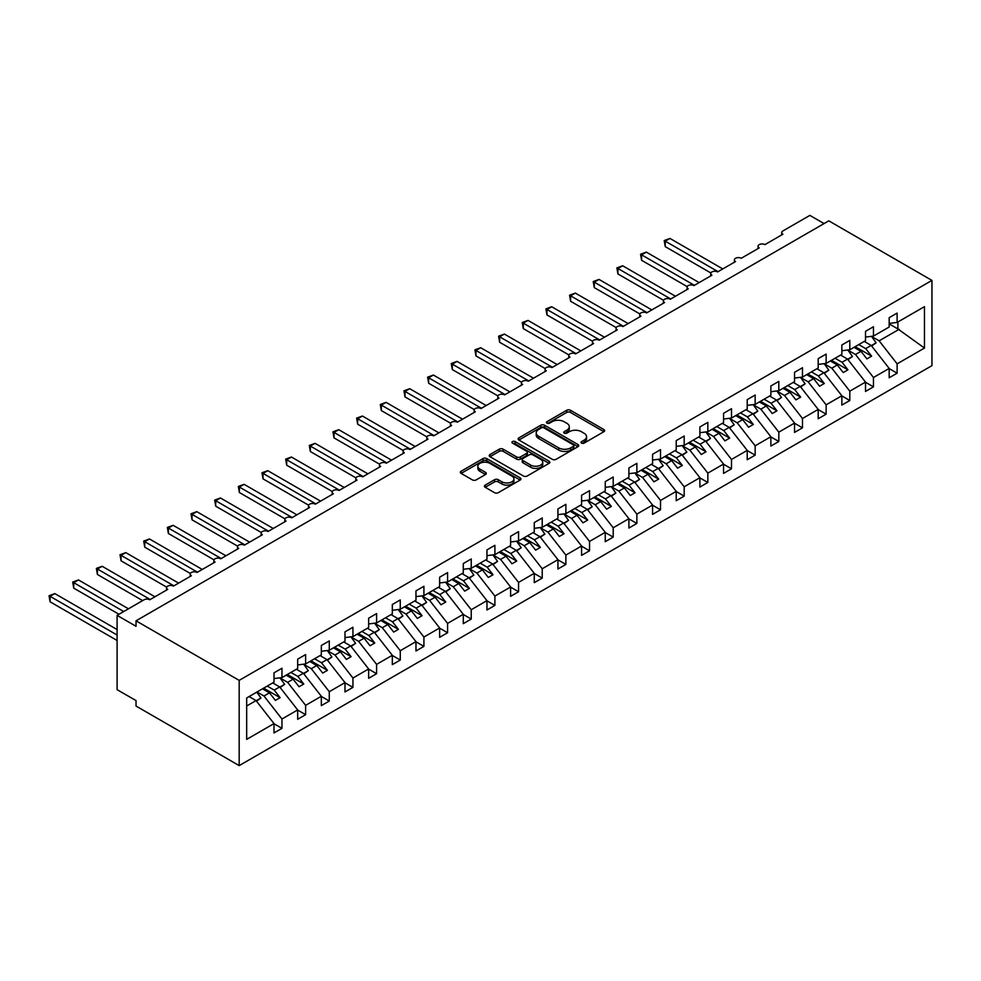 <?xml version="1.0" encoding="UTF-8"?>
<svg xmlns="http://www.w3.org/2000/svg" width="981" height="981" viewBox="0 0 981 981"><rect width="100%" height="100%" fill="white"/><g stroke="black" fill="none" stroke-linecap="round" stroke-linejoin="round"><path stroke-width="1.47" d="M581.549 443.105A1.839 1.067 0 0 0 584.149 443.105L603.891 431.701A2.624 1.521 0 0 0 604.664 430.634A2.624 1.521 0 0 0 603.891 429.555L570.452 410.254A2.624 1.521 0 0 0 566.736 410.254L546.993 421.646A1.839 1.067 0 0 0 546.454 422.406A1.839 1.067 0 0 0 546.993 423.154A1.839 1.067 0 0 0 549.593 423.154L552.144 421.683A8.412 4.856 0 0 1 564.038 421.683L566.822 423.289A8.412 4.856 0 0 1 569.287 426.723A8.412 4.856 0 0 1 566.822 430.156L564.271 431.628A1.839 1.067 0 0 0 563.732 432.376A1.839 1.067 0 0 0 564.271 433.124A1.839 1.067 0 0 0 566.871 433.124L569.421 431.652A8.412 4.856 0 0 1 581.316 431.652L584.1 433.259A8.412 4.856 0 0 1 586.564 436.692A8.412 4.856 0 0 1 584.1 440.126L581.549 441.597A1.839 1.067 0 0 0 581.01 442.357A1.839 1.067 0 0 0 581.549 443.105L581.549 441.597M485.166 485.129A2.624 1.521 0 0 0 484.406 486.196A2.624 1.521 0 0 0 485.166 487.275L494.547 492.683A2.624 1.521 0 0 0 498.262 492.683L520.188 480.028A2.624 1.521 0 0 0 520.96 478.961A2.624 1.521 0 0 0 520.188 477.882L486.748 458.581A2.624 1.521 0 0 0 483.032 458.581L461.107 471.236A2.624 1.521 0 0 0 460.334 472.302A2.624 1.521 0 0 0 461.107 473.382L472.437 479.917A2.624 1.521 0 0 0 476.165 479.917L485.546 474.51A2.624 1.521 0 0 0 486.306 473.431A2.624 1.521 0 0 0 485.546 472.364L479.917 469.114A7.026 4.059 0 0 1 477.857 466.245A7.026 4.059 0 0 1 482.198 462.492A7.026 4.059 0 0 1 489.862 463.375L511.874 476.092A7.026 4.059 0 0 1 513.934 478.961A7.026 4.059 0 0 1 509.593 482.701A7.026 4.059 0 0 1 501.941 481.83L498.262 479.709A2.624 1.521 0 0 0 494.547 479.709L485.166 485.129L485.166 487.275M931.95 280.407L239.18 680.373L239.18 765.609L931.95 365.643L931.95 280.407L828.798 220.848L136.028 620.814L136.028 626.283L117.095 615.357L144.072 599.783A4.01 2.318 0 0 1 149.75 599.783L167.726 589.397A4.01 2.318 0 0 1 166.549 587.754A4.01 2.318 0 0 1 169.026 585.62A4.01 2.318 0 0 1 173.404 586.123L191.393 575.737A4.01 2.318 0 0 1 190.216 574.093A4.01 2.318 0 0 1 192.693 571.96A4.01 2.318 0 0 1 197.071 572.463L215.047 562.076A4.01 2.318 0 0 1 213.87 560.433A4.01 2.318 0 0 1 216.347 558.299A4.01 2.318 0 0 1 220.725 558.802L238.714 548.416A4.01 2.318 0 0 1 237.537 546.785A4.01 2.318 0 0 1 240.014 544.639A4.01 2.318 0 0 1 244.392 545.142L262.368 534.755A4.01 2.318 0 0 1 261.191 533.124A4.01 2.318 0 0 1 263.668 530.979A4.01 2.318 0 0 1 268.046 531.481L286.023 521.095A4.01 2.318 0 0 1 284.858 519.464A4.01 2.318 0 0 1 287.335 517.318A4.01 2.318 0 0 1 291.713 517.821L309.689 507.435A4.01 2.318 0 0 1 308.512 505.804A4.01 2.318 0 0 1 310.989 503.658A4.01 2.318 0 0 1 315.367 504.16L333.344 493.774A4.01 2.318 0 0 1 332.179 492.143A4.01 2.318 0 0 1 334.656 489.997A4.01 2.318 0 0 1 339.021 490.5L357.01 480.114A4.01 2.318 0 0 1 355.833 478.483A4.01 2.318 0 0 1 358.31 476.337A4.01 2.318 0 0 1 362.688 476.84L380.665 466.453A4.01 2.318 0 0 1 379.488 464.822A4.01 2.318 0 0 1 381.977 462.676A4.01 2.318 0 0 1 386.342 463.179L404.331 452.793A4.01 2.318 0 0 1 403.154 451.162A4.01 2.318 0 0 1 405.631 449.016A4.01 2.318 0 0 1 410.009 449.519L427.986 439.132A4.01 2.318 0 0 1 426.809 437.501A4.01 2.318 0 0 1 429.298 435.356A4.01 2.318 0 0 1 433.663 435.858L451.652 425.472A4.01 2.318 0 0 1 450.475 423.841A4.01 2.318 0 0 1 452.952 421.695A4.01 2.318 0 0 1 457.33 422.198L475.307 411.812A4.01 2.318 0 0 1 474.13 410.181A4.01 2.318 0 0 1 476.607 408.035A4.01 2.318 0 0 1 480.984 408.537L498.973 398.163A4.01 2.318 0 0 1 497.796 396.52A4.01 2.318 0 0 1 500.273 394.374A4.01 2.318 0 0 1 504.651 394.877L522.628 384.503A4.01 2.318 0 0 1 521.451 382.86A4.01 2.318 0 0 1 523.928 380.714A4.01 2.318 0 0 1 528.305 381.217L546.294 370.843A4.01 2.318 0 0 1 545.117 369.199A4.01 2.318 0 0 1 547.594 367.053A4.01 2.318 0 0 1 551.972 367.556L569.949 357.182A4.01 2.318 0 0 1 568.772 355.539A4.01 2.318 0 0 1 571.249 353.393A4.01 2.318 0 0 1 575.626 353.896L593.615 343.522A4.01 2.318 0 0 1 592.438 341.879A4.01 2.318 0 0 1 594.915 339.733A4.01 2.318 0 0 1 599.293 340.235L617.27 329.861A4.01 2.318 0 0 1 616.093 328.218A4.01 2.318 0 0 1 618.57 326.072A4.01 2.318 0 0 1 622.947 326.575L640.936 316.201A4.01 2.318 0 0 1 639.759 314.558A4.01 2.318 0 0 1 642.236 312.412A4.01 2.318 0 0 1 646.614 312.914L664.591 302.54A4.01 2.318 0 0 1 663.414 300.897A4.01 2.318 0 0 1 665.891 298.751A4.01 2.318 0 0 1 670.268 299.254L688.245 288.88A4.01 2.318 0 0 1 687.08 287.237A4.01 2.318 0 0 1 689.557 285.091A4.01 2.318 0 0 1 693.935 285.594L711.912 275.22A4.01 2.318 0 0 1 710.735 273.576A4.01 2.318 0 0 1 713.212 271.43A4.01 2.318 0 0 1 717.589 271.933L735.566 261.559A4.01 2.318 0 0 1 734.389 259.916A4.01 2.318 0 0 1 736.878 257.77A4.01 2.318 0 0 1 741.244 258.273L759.233 247.899A4.01 2.318 0 0 1 758.055 246.256A4.01 2.318 0 0 1 760.533 244.122A4.01 2.318 0 0 1 764.91 244.625L782.887 234.238A4.01 2.318 180 0 1 781.71 232.595A4.01 2.318 180 0 1 782.887 230.964L809.865 215.391L824.065 223.582M239.18 680.373L136.028 620.814M552.34 459.329A2.624 1.521 0 0 0 556.055 459.329L577.968 446.674A2.624 1.521 0 0 0 578.741 445.595A2.624 1.521 0 0 0 577.968 444.528L544.529 425.214A2.624 1.521 0 0 0 540.813 425.214L518.888 437.869A2.624 1.521 0 0 0 518.127 438.948A2.624 1.521 0 0 0 518.888 440.015L552.34 459.329M513.222 443.498A1.839 1.067 0 0 1 515.086 443.755L515.086 441.573L549.078 461.205A2.624 1.521 0 0 1 549.851 462.272A2.624 1.521 0 0 1 549.078 463.351L527.165 476.006A2.624 1.521 0 0 1 523.437 476.006L489.997 456.705L499.378 451.321L499.378 449.139L489.997 454.559A2.624 1.521 0 0 0 489.237 455.625A2.624 1.521 0 0 0 489.997 456.705L489.997 454.559M499.378 451.321A2.624 1.521 0 0 1 503.094 451.321L503.094 449.139A2.624 1.521 0 0 0 499.378 449.139M503.094 449.139L516.656 456.962A2.624 1.521 0 0 0 520.371 456.962L526.601 453.369A2.624 1.521 0 0 0 527.373 452.302A2.624 1.521 0 0 0 526.601 451.223L512.487 443.081A1.839 1.067 0 0 1 511.947 442.321A1.839 1.067 0 0 1 513.075 441.34A1.839 1.067 0 0 1 515.086 441.573M246.672 705.989L256.029 700.593L274.006 723.598L246.672 739.38L246.672 697.957L274.006 682.175L274.006 672.831L281.964 668.245L281.964 677.589L274.006 678.582M281.964 677.589L297.672 668.515L297.672 659.171L305.618 654.585L305.618 663.929L297.672 664.922M305.618 663.929L321.327 654.854L321.327 645.51L329.285 640.924L329.285 650.268L321.327 651.261M329.285 650.268L344.993 641.194L344.993 631.85L352.939 627.264L352.939 636.608L344.993 637.601M352.939 636.608L368.648 627.533L368.648 618.189L376.594 613.603L376.594 622.947L368.648 623.941M376.594 622.947L392.314 613.873L392.314 604.529L400.26 599.943L400.26 609.287L392.314 610.28M400.26 609.287L415.969 600.213L415.969 590.869L423.915 586.282L423.915 595.626L415.969 596.62M423.915 595.626L439.635 586.552L439.635 577.208L447.581 572.622L447.581 581.966L439.635 582.959M447.581 581.966L463.29 572.892L463.29 563.548L471.236 558.962L471.236 568.306L463.29 569.299M471.236 568.306L486.956 559.231L486.956 549.887L494.902 545.301L494.902 554.645L486.956 555.638M494.902 554.645L510.611 545.571L510.611 536.239L518.557 531.641L518.557 540.985L510.611 541.978M518.557 540.985L534.265 531.923L534.265 522.579L542.223 517.98L542.223 527.324L534.265 528.318M542.223 527.324L557.931 518.262L557.931 508.918L565.878 504.32L565.878 513.664L557.931 514.657M565.878 513.664L581.586 504.602L581.586 495.258L589.544 490.659L589.544 500.003L581.586 500.997M589.544 500.003L605.252 490.941L605.252 481.597L613.199 476.999L613.199 486.343L605.252 487.336M613.199 486.343L628.907 477.281L628.907 467.937L636.865 463.339L636.865 472.683L628.907 473.676M636.865 472.683L652.573 463.621L652.573 454.277L660.52 449.678L660.52 459.022L652.573 460.015M660.52 459.022L676.228 449.96L676.228 440.616L684.186 436.018L684.186 445.362L676.228 446.355M684.186 445.362L699.894 436.3L699.894 426.956L707.841 422.357L707.841 431.701L699.894 432.695M707.841 431.701L723.549 422.639L723.549 413.295L731.507 408.709L731.507 418.041L723.549 419.034M731.507 418.041L747.215 408.979L747.215 399.635L755.162 395.049L755.162 404.393L747.215 405.374M755.162 404.393L770.87 395.318L770.87 385.974L778.816 381.388L778.816 390.732L770.87 391.713M778.816 390.732L794.536 381.658L794.536 372.314L802.483 367.728L802.483 377.072L794.536 378.053M802.483 377.072L818.191 367.998L818.191 358.654L826.137 354.067L826.137 363.411L818.191 364.392M826.137 363.411L841.857 354.337L841.857 344.993L849.804 340.407L849.804 349.751L841.857 350.732M849.804 349.751L865.512 340.677L865.512 331.333L873.458 326.747L873.458 336.091L865.512 337.072M274.006 723.757L281.964 728.343L281.964 718.999L297.672 709.937L279.683 686.933L272.73 682.911M257.022 691.985L263.975 696.007L281.964 718.999M297.672 710.097L305.618 714.683L305.618 705.351L321.327 696.277L303.35 673.273L296.397 669.25M280.1 677.994L287.641 682.347L305.618 705.351M321.327 696.436L329.285 701.035L329.285 691.691L344.993 682.617L327.004 659.612L320.051 655.59M303.767 664.333L311.296 668.686L329.285 691.691M344.993 682.776L352.939 687.374L352.939 678.03L368.648 668.956L350.671 645.952L343.706 641.93M327.421 650.673L334.962 655.026L352.939 678.03M368.648 669.116L376.594 673.714L376.594 664.37L392.314 655.296L374.325 632.291L367.372 628.269M351.088 637.012L358.617 641.366L376.594 664.37M392.314 655.455L400.26 660.054L400.26 650.71L415.969 641.635L397.992 618.631L391.027 614.621M374.742 623.352L382.283 627.705L400.26 650.71M415.969 641.795L423.915 646.393L423.915 637.049L439.635 627.975L421.646 604.97L414.693 600.961M398.409 609.692L405.938 614.045L423.915 637.049M439.635 628.134L447.581 632.733L447.581 623.389L463.29 614.314L445.313 591.31L438.348 587.3M422.063 596.031L429.604 600.384L447.581 623.389M463.29 614.474L471.236 619.072L471.236 609.728L486.956 600.654L468.967 577.65L462.014 573.64M445.73 582.371L453.259 586.724L471.236 609.728M486.956 600.813L494.902 605.412L494.902 596.068L510.611 586.994L492.634 563.989L485.669 559.979M469.384 568.71L476.913 573.063L494.902 596.068M510.611 587.153L518.557 591.751L518.557 582.407L534.265 573.333L516.288 550.329L509.335 546.319M493.051 555.05L500.58 559.403L518.557 582.407M534.265 573.505L542.223 578.091L542.223 568.747L557.931 559.673L539.955 536.668L532.99 532.658M516.705 541.389L524.234 545.743L542.223 568.747M557.931 559.844L565.878 564.431L565.878 555.087L581.586 546.012L563.609 523.008L556.656 518.998M540.359 527.729L547.901 532.082L565.878 555.087M581.586 546.184L589.544 550.77L589.544 541.426L605.252 532.352L587.263 509.347L580.311 505.338M564.026 514.069L571.555 518.422L589.544 541.426M605.252 532.524L613.199 537.11L613.199 527.766L628.907 518.691L610.93 495.687L603.977 491.677M587.68 500.408L595.222 504.761L613.199 527.766M628.907 518.863L636.865 523.449L636.865 514.105L652.573 505.031L634.584 482.027L627.632 478.017M611.347 486.748L618.876 491.101L636.865 514.105M652.573 505.203L660.52 509.789L660.52 500.445L676.228 491.371L658.251 468.366L651.298 464.356M635.001 473.087L642.543 477.44L660.52 500.445M676.228 491.542L684.186 496.128L684.186 486.784L699.894 477.71L681.905 454.706L674.953 450.696M658.668 459.427L666.197 463.78L684.186 486.784M699.894 477.882L707.841 482.468L707.841 473.124L723.549 464.05L705.572 441.045L698.619 437.036M682.322 445.766L689.864 450.12L707.841 473.124M723.549 464.221L731.507 468.808L731.507 459.464L747.215 450.389L729.226 427.385L722.274 423.375M705.989 432.106L713.518 436.459L731.507 459.464M747.215 450.561L755.162 455.147L755.162 445.803L770.87 436.729L752.893 413.737L745.928 409.715M729.643 418.446L737.185 422.799L755.162 445.803M770.87 436.901L778.816 441.487L778.816 432.143L794.536 423.069L776.547 400.076L769.595 396.054M753.31 404.797L760.839 409.138L778.816 432.143M794.536 423.24L802.483 427.826L802.483 418.482L818.191 409.42L800.214 386.416L793.249 382.394M776.964 391.137L784.506 395.478L802.483 418.482M818.191 409.58L826.137 414.166L826.137 404.822L841.857 395.76L823.868 372.755L816.915 368.733M800.631 377.477L808.16 381.817L826.137 404.822M841.857 395.919L849.804 400.506L849.804 391.161L865.512 382.1L847.535 359.095L840.57 355.073M824.285 363.816L831.814 368.157L849.804 391.161M865.512 382.259L873.458 386.845L873.458 377.501L889.178 368.439L889.178 377.783L897.125 373.185L897.125 363.841L924.458 348.059L897.885 328.929L897.885 321.989M847.952 350.156L855.481 354.497L873.458 377.501M873.458 336.091L889.178 327.016L889.178 317.672L897.125 313.086L897.125 322.43L889.178 323.411M889.178 368.598L897.125 373.185M871.606 336.495L879.135 340.836L897.125 363.841M117.095 615.357L117.095 689.668L136.028 700.593L136.028 706.05L239.18 765.609M256.029 700.593L249.076 696.571M281.964 728.343L274.006 732.942L274.006 723.598M305.618 714.683L297.672 719.281L297.672 709.937M329.285 701.035L321.327 705.621L321.327 696.277M352.939 687.374L344.993 691.961L344.993 682.617M376.594 673.714L368.648 678.3L368.648 668.956M400.26 660.054L392.314 664.64L392.314 655.296M423.915 646.393L415.969 650.979L415.969 641.635M447.581 632.733L439.635 637.319L439.635 627.975M471.236 619.072L463.29 623.658L463.29 614.314M494.902 605.412L486.956 609.998L486.956 600.654M518.557 591.751L510.611 596.338L510.611 586.994M542.223 578.091L534.265 582.677L534.265 573.333M565.878 564.431L557.931 569.017L557.931 559.673M589.544 550.77L581.586 555.356L581.586 546.012M613.199 537.11L605.252 541.696L605.252 532.352M636.865 523.449L628.907 528.036L628.907 518.691M660.52 509.789L652.573 514.375L652.573 505.031M684.186 496.128L676.228 500.715L676.228 491.371M707.841 482.468L699.894 487.054L699.894 477.71M731.507 468.808L723.549 473.394L723.549 464.05M755.162 455.147L747.215 459.733L747.215 450.389M778.816 441.487L770.87 446.073L770.87 436.729M802.483 427.826L794.536 432.413L794.536 423.069M826.137 414.166L818.191 418.752L818.191 409.42M849.804 400.506L841.857 405.092L841.857 395.76M873.458 386.845L865.512 391.444L865.512 382.1M897.125 322.43L924.458 306.648L924.458 348.059M263.975 696.007L269.468 692.831L275.379 700.397L280.112 697.675L274.202 690.097L279.683 686.933M262.516 688.821L269.468 692.831M267.237 686.087L274.202 690.097M287.641 682.347L293.123 679.171L299.046 686.737L303.779 684.015L297.856 676.436L303.35 673.273M286.17 675.161L293.123 679.171M290.903 672.426L297.856 676.436M311.296 668.686L316.789 665.51L322.7 673.076L327.433 670.354L321.523 662.776L327.004 659.612M309.824 661.501L316.789 665.51M314.558 658.766L321.523 662.776M334.962 655.026L340.444 651.85L346.367 659.416L351.1 656.694L345.177 649.115L350.671 645.952M333.491 647.84L340.444 651.85M338.224 645.106L345.177 649.115M358.617 641.366L364.11 638.19L370.021 645.756L374.754 643.033L368.844 635.455L374.325 632.291M357.145 634.18L364.11 638.19M361.879 631.445L368.844 635.455M382.283 627.705L387.765 624.529L393.688 632.095L398.421 629.373L392.498 621.795L397.992 618.631M380.812 620.519L387.765 624.529M385.545 617.785L392.498 621.795M405.938 614.045L411.431 610.869L417.342 618.435L422.075 615.712L416.165 608.146L421.646 604.97M404.466 606.859L411.431 610.869M409.2 604.124L416.165 608.146M429.604 600.384L435.086 597.208L441.009 604.787L445.73 602.052L439.819 594.486L445.313 591.31M428.133 593.198L435.086 597.208M432.866 590.464L439.819 594.486M453.259 586.724L458.752 583.548L464.663 591.126L469.396 588.392L463.486 580.826L468.967 577.65M451.787 579.538L458.752 583.548M456.521 576.803L463.486 580.826M476.913 573.063L482.407 569.887L488.33 577.466L493.051 574.731L487.14 567.165L492.634 563.989M475.454 565.878L482.407 569.887M480.187 563.143L487.14 567.165M500.58 559.403L506.073 556.227L511.984 563.805L516.717 561.071L510.794 553.505L516.288 550.329M499.108 552.217L506.073 556.227M503.842 549.483L510.794 553.505M524.234 545.743L529.728 542.567L535.638 550.145L540.372 547.41L534.461 539.844L539.955 536.668M522.775 538.557L529.728 542.567M527.508 535.822L534.461 539.844M547.901 532.082L553.382 528.906L559.305 536.484L564.038 533.75L558.115 526.184L563.609 523.008M546.429 524.896L553.382 528.906M551.163 522.162L558.115 526.184M571.555 518.422L577.049 515.258L582.959 522.824L587.693 520.089L581.782 512.523L587.263 509.347M570.096 511.236L577.049 515.258M574.829 508.501L581.782 512.523M595.222 504.761L600.703 501.598L606.626 509.164L611.359 506.429L605.436 498.863L610.93 495.687M593.75 497.575L600.703 501.598M598.484 494.841L605.436 498.863M618.876 491.101L624.37 487.937L630.28 495.503L635.014 492.769L629.103 485.203L634.584 482.027M617.417 483.915L624.37 487.937M622.138 481.18L629.103 485.203M642.543 477.44L648.024 474.277L653.947 481.843L658.68 479.108L652.757 471.542L658.251 468.366M641.071 470.255L648.024 474.277M645.805 467.52L652.757 471.542M666.197 463.78L671.691 460.616L677.601 468.182L682.335 465.448L676.424 457.882L681.905 454.706M664.738 456.594L671.691 460.616M669.459 453.86L676.424 457.882M689.864 450.12L695.345 446.956L701.268 454.522L706.001 451.787L700.078 444.221L705.572 441.045M688.392 442.934L695.345 446.956M693.126 440.199L700.078 444.221M713.518 436.459L719.012 433.295L724.922 440.861L729.656 438.127L723.745 430.561L729.226 427.385M712.047 429.273L719.012 433.295M716.78 426.539L723.745 430.561M737.185 422.799L742.666 419.635L748.589 427.201L753.322 424.466L747.399 416.9L752.893 413.737M735.713 415.613L742.666 419.635M740.447 412.878L747.399 416.9M760.839 409.138L766.333 405.975L772.243 413.541L776.977 410.806L771.066 403.24L776.547 400.076M759.368 401.952L766.333 405.975M764.101 399.218L771.066 403.24M784.506 395.478L789.987 392.314L795.91 399.88L800.643 397.146L794.72 389.58L800.214 386.416M783.034 388.292L789.987 392.314M787.768 385.558L794.72 389.58M808.16 381.817L813.654 378.654L819.564 386.22L824.298 383.485L818.387 375.919L823.868 372.755M806.689 374.632L813.654 378.654M811.422 371.909L818.387 375.919M831.814 368.157L837.308 364.993L843.231 372.559L847.952 369.825L842.041 362.259L847.535 359.095M830.355 360.971L837.308 364.993M835.089 358.249L842.041 362.259M855.481 354.497L860.975 351.333L866.885 358.899L871.619 356.164L865.696 348.598L871.189 345.435L864.236 341.413M854.01 347.311L860.975 351.333M858.743 344.589L865.696 348.598M871.189 345.435L889.178 368.439M879.135 340.836L899.209 329.26M889.178 323.902L897.885 328.929M855.15 346.661L871.619 356.164M831.483 360.321L847.952 369.825M807.829 373.982L824.298 383.485M784.162 387.642L800.643 397.146M760.508 401.303L776.977 410.806M736.854 414.963L753.322 424.466M713.187 428.623L729.656 438.127M689.533 442.284L706.001 451.787M665.866 455.944L682.335 465.448M642.212 469.605L658.68 479.108M618.545 483.265L635.014 492.769M594.891 496.926L611.359 506.429M571.224 510.586L587.693 520.089M547.57 524.234L564.038 533.75M523.903 537.895L540.372 547.41M500.249 551.555L516.717 561.071M476.582 565.215L493.051 574.731M452.928 578.876L469.396 588.392M429.261 592.536L445.73 602.052M405.607 606.197L422.075 615.712M381.952 619.857L398.421 629.373M358.286 633.518L374.754 643.033M334.631 647.178L351.1 656.694M310.965 660.838L327.433 670.354M287.31 674.499L303.779 684.015M263.644 688.159L280.112 697.675M582.285 443.363L584.1 442.308A8.412 4.856 0 0 0 586.564 438.875L586.564 436.692M569.287 426.723L569.287 428.905A8.412 4.856 0 0 1 566.822 432.339L565.007 433.381M603.891 429.555L603.891 431.701L570.452 412.437A2.624 1.521 0 0 0 566.736 412.437L547.729 423.412M577.944 446.686L544.529 427.397A2.624 1.521 0 0 0 540.813 427.397L518.924 440.04M573.333 446.343A1.839 1.067 0 0 0 573.873 445.595A1.839 1.067 0 0 0 573.333 444.847L543.977 427.9A1.839 1.067 0 0 0 541.377 427.9L538.679 429.457A8.412 4.856 0 0 0 536.215 432.891A8.412 4.856 0 0 0 538.679 436.324L558.741 447.9A8.412 4.856 0 0 0 570.635 447.9L573.333 446.343L573.333 448.538A1.839 1.067 0 0 0 573.873 447.777L573.873 445.595M536.215 432.891L536.215 435.074A8.412 4.856 0 0 0 538.679 438.507L538.679 436.324M573.333 448.538L570.635 450.095A8.412 4.856 0 0 1 558.741 450.095L538.679 438.507M503.094 451.321L516.656 459.157A2.624 1.521 0 0 0 520.371 459.157L526.601 455.564A2.624 1.521 0 0 0 527.373 454.485L527.373 452.302M515.086 443.755L549.053 463.375M530.733 465.092A7.026 4.059 0 0 0 538.397 465.975A7.026 4.059 0 0 0 542.738 462.223A7.026 4.059 0 0 0 540.678 459.353L532.916 454.877A2.624 1.521 0 0 0 529.2 454.877L522.983 458.47A2.624 1.521 0 0 0 522.211 459.537A2.624 1.521 0 0 0 522.983 460.616L530.733 465.092L530.733 467.275A7.026 4.059 0 0 0 538.397 468.158A7.026 4.059 0 0 0 542.738 464.405L542.738 462.223M522.211 459.537L522.211 461.732A2.624 1.521 0 0 0 522.983 462.799L522.983 460.616M530.733 467.275L522.983 462.799M513.934 478.961L513.934 481.144A7.026 4.059 0 0 1 509.593 484.896A7.026 4.059 0 0 1 501.941 484.013L498.262 481.892A2.624 1.521 0 0 0 494.547 481.892L485.203 487.287M477.857 466.245L477.857 468.428A7.026 4.059 0 0 0 479.917 471.297L479.917 469.114M485.546 472.364L485.546 474.51L479.917 471.297M520.151 480.052L486.748 460.763A2.624 1.521 0 0 0 483.032 460.763L461.144 473.394L461.107 471.236M664.211 240.578L665.253 241.179L665.253 246.636L664.211 240.578L669.986 238.444L665.253 241.179L718.067 271.663M665.253 246.636L710.869 272.976M669.986 238.444L722.789 268.929M864.752 341.118L865.463 342.124M871.496 336.336L876.107 342.823L871.324 345.594M876.107 342.823L871.643 346.011M640.556 254.238L641.599 254.839L641.599 260.296L640.556 254.238L646.32 252.105L641.599 254.839L694.401 285.324M641.599 260.296L687.215 286.636M646.32 252.105L699.134 282.589M841.085 354.779L841.808 355.784M847.829 349.996L852.452 356.483L847.658 359.254M852.452 356.483L847.989 359.671M616.89 267.899L617.932 268.5L617.932 273.957L616.89 267.899L622.665 265.765L617.932 268.5L670.746 298.984M617.932 273.957L663.548 300.296M622.665 265.765L675.468 296.25M817.431 368.439L818.154 369.445M824.175 363.657L828.798 370.144L824.003 372.915M828.798 370.144L824.322 373.332M593.235 281.559L594.278 282.16L594.278 287.617L593.235 281.559L599.011 279.426L594.278 282.16L647.08 312.645M594.278 287.617L639.894 313.957M599.011 279.426L651.813 309.91M793.764 382.1L794.487 383.105M800.508 377.317L805.131 383.804L800.337 386.575M805.131 383.804L800.668 386.992M569.569 295.22L570.611 295.821L570.611 301.277L569.569 295.22L575.344 293.086L570.611 295.821L623.426 326.305M570.611 301.277L616.227 327.617M575.344 293.086L628.159 323.571M770.11 395.76L770.833 396.765M776.854 390.978L781.477 397.464L776.682 400.236M781.477 397.464L777.001 400.653M545.914 308.88L546.957 309.481L546.957 314.938L545.914 308.88L551.69 306.746L546.957 309.481L599.759 339.966M546.957 314.938L592.573 341.278M551.69 306.746L604.492 337.231M746.455 409.42L747.166 410.426M753.187 404.638L757.81 411.125L753.016 413.896M757.81 411.125L753.347 414.313M522.248 322.541L523.29 323.141L523.29 328.598L522.248 322.541L528.023 320.407L523.29 323.141L576.105 353.626M523.29 328.598L568.906 354.938M528.023 320.407L580.838 350.891M722.789 423.081L723.512 424.086M729.533 418.286L734.156 424.785L729.361 427.557M734.156 424.785L729.68 427.974M498.593 336.201L499.636 336.802L499.636 342.259L498.593 336.201L504.369 334.067L499.636 336.802L552.438 367.286M499.636 342.259L545.252 368.598M504.369 334.067L557.171 364.552M699.134 436.741L699.845 437.747M705.879 431.947L710.489 438.446L705.695 441.217M710.489 438.446L706.026 441.634M474.927 349.861L475.969 350.462L475.969 355.919L474.927 349.861L480.702 347.728L475.969 350.462L528.784 380.947M475.969 355.919L521.585 382.259M480.702 347.728L533.517 378.212M675.468 450.402L676.191 451.407M682.212 445.607L686.835 452.106L682.04 454.877M686.835 452.106L682.359 455.294M451.272 363.522L452.315 364.123L452.315 369.579L451.272 363.522L457.048 361.388L452.315 364.123L505.117 394.607M452.315 369.579L497.931 395.919M457.048 361.388L509.85 391.873M651.813 464.062L652.524 465.068M658.558 459.267L663.168 465.767L658.374 468.538M663.168 465.767L658.705 468.955M427.618 377.182L428.648 377.783L428.648 383.24L427.618 377.182L433.381 375.049L428.648 377.783L481.463 408.268M428.648 383.24L474.264 409.58M433.381 375.049L486.196 405.533M628.147 477.722L628.87 478.728M634.891 472.928L639.514 479.427L634.719 482.198M639.514 479.427L635.038 482.615M403.951 390.843L404.994 391.444L404.994 396.9L403.951 390.843L409.727 388.709L404.994 391.444L457.796 421.928M404.994 396.9L450.61 423.24M409.727 388.709L462.529 419.194M604.492 491.383L605.203 492.388M611.237 486.588L615.847 493.087L611.053 495.859M615.847 493.087L611.384 496.263M380.297 404.503L381.327 405.092L381.327 410.561L380.297 404.503L386.06 402.369L381.327 405.092L434.142 435.589M381.327 410.561L426.956 436.901M386.06 402.369L438.875 432.854M580.826 505.031L581.549 506.049M587.57 500.249L592.193 506.748L587.398 509.519M592.193 506.748L587.717 509.924M356.63 418.151L357.673 418.752L357.673 424.221L356.63 418.151L362.406 416.03L357.673 418.752L410.475 449.249M357.673 424.221L403.289 450.561M362.406 416.03L415.208 446.514M557.171 518.691L557.882 519.709M563.916 513.909L568.526 520.408L563.744 523.18M568.526 520.408L564.063 523.584M332.976 431.812L334.006 432.413L334.006 437.882L332.976 431.812L338.739 429.69L334.006 432.413L386.821 462.909M334.006 437.882L379.635 464.221M338.739 429.69L391.554 460.175M533.505 532.352L534.228 533.37M540.249 527.57L544.872 534.069L540.077 536.84M544.872 534.069L540.396 537.245M309.309 445.472L310.352 446.073L310.352 451.542L309.309 445.472L315.085 443.351L310.352 446.073L363.154 476.57M310.352 451.542L355.968 477.882M315.085 443.351L367.887 473.835M509.85 546.012L510.561 547.03M516.595 541.23L521.205 547.729L516.423 550.5M521.205 547.729L516.742 550.905M285.655 459.133L286.697 459.733L286.697 465.202L285.655 459.133L291.418 457.011L286.697 459.733L339.5 490.23M286.697 465.202L332.314 491.542M291.418 457.011L344.233 487.496M486.184 559.673L486.907 560.691M492.928 554.89L497.551 561.39L492.756 564.161M497.551 561.39L493.075 564.566M261.988 472.793L263.031 473.394L263.031 478.863L261.988 472.793L267.764 470.672L263.031 473.394L315.845 503.891M263.031 478.863L308.647 505.203M267.764 470.672L320.566 501.156M462.529 573.333L463.24 574.351M469.274 568.551L473.884 575.05L469.102 577.821M473.884 575.05L469.421 578.226M238.334 486.453L239.376 487.054L239.376 492.523L238.334 486.453L244.097 484.332L239.376 487.054L292.179 517.551M239.376 492.523L284.993 518.863M244.097 484.332L296.912 514.817M438.863 586.994L439.586 588.011M445.607 582.211L450.23 588.71L445.435 591.482M450.23 588.71L445.766 591.886M214.667 500.114L215.71 500.715L215.71 506.184L214.667 500.114L220.443 497.98L215.71 500.715L268.524 531.212M215.71 506.184L261.326 532.524M220.443 497.98L273.258 528.477M415.208 600.654L415.932 601.672M421.953 595.872L426.576 602.371L421.781 605.13M426.576 602.371L422.1 605.547M191.013 513.774L192.055 514.375L192.055 519.844L191.013 513.774L196.789 511.641L192.055 514.375L244.858 544.872M192.055 519.844L237.672 546.184M196.789 511.641L249.591 542.137M391.554 614.314L392.265 615.332M398.286 609.532L402.909 616.031L398.114 618.79M402.909 616.031L398.445 619.207M167.346 527.435L168.389 528.036L168.389 533.505L167.346 527.435L173.122 525.301L168.389 528.036L221.203 558.532M168.389 533.505L214.005 559.844M173.122 525.301L225.937 555.798M367.887 627.975L368.611 628.993M374.632 623.193L379.255 629.692L374.46 632.451M379.255 629.692L374.779 632.868M143.692 541.095L144.734 541.696L144.734 547.165L143.692 541.095L149.468 538.961L144.734 541.696L197.537 572.193M144.734 547.165L190.351 573.505M149.468 538.961L202.27 569.458M344.233 641.635L344.944 642.653M350.965 636.853L355.588 643.352L350.793 646.111M355.588 643.352L351.124 646.528M120.025 554.755L121.068 555.356L121.068 560.825L120.025 554.755L125.801 552.622L121.068 555.356L173.882 585.841M121.068 560.825L166.684 587.165M125.801 552.622L178.616 583.119M320.566 655.296L321.29 656.314M327.311 650.513L331.934 657.012L327.139 659.772M331.934 657.012L327.458 660.188M96.371 568.416L97.413 569.017L97.413 574.486L96.371 568.416L102.147 566.282L97.413 569.017L150.216 599.501M97.413 574.486L142.65 600.605M102.147 566.282L154.949 596.779M296.912 668.956L297.623 669.962M303.656 664.174L308.267 670.673L303.472 673.432M308.267 670.673L303.803 673.849M72.704 582.076L73.747 582.677L73.747 588.146L72.704 582.076L78.48 579.943L73.747 582.677L123.716 611.531M73.747 588.146L118.983 614.265M78.48 579.943L128.45 608.796M273.245 682.617L273.969 683.622M279.99 677.834L284.613 684.333L279.818 687.092M284.613 684.333L280.137 687.509M49.05 595.737L50.092 596.338L50.092 601.807L49.05 595.737L54.826 593.603L50.092 596.338L117.095 635.026M50.092 601.807L117.095 640.483M54.826 593.603L117.095 629.557M249.591 696.277L250.302 697.283M256.777 692.12L260.946 697.994L256.151 700.753M260.946 697.994L256.482 701.17M584.1 442.308L584.1 440.126M564.271 433.124L564.271 431.628M566.822 432.339L566.822 430.156M546.993 423.154L546.993 421.646M566.736 412.437L566.736 410.254M570.452 412.437L570.452 410.254M518.888 440.015L518.888 437.869M540.813 427.397L540.813 425.214M544.529 427.397L544.529 425.214M577.968 446.674L577.968 444.528M558.741 450.095L558.741 447.9M570.635 450.095L570.635 447.9M516.656 459.157L516.656 456.962M520.371 459.157L520.371 456.962M526.601 455.564L526.601 453.369M549.078 463.351L549.078 461.205M494.547 481.892L494.547 479.709M498.262 481.892L498.262 479.709M501.941 484.013L501.941 481.83M483.032 460.763L483.032 458.581M486.748 460.763L486.748 458.581M520.188 480.028L520.188 477.882M758.055 248.573L758.055 246.256M781.71 234.913L781.71 232.595M734.389 262.234L734.389 259.916M710.735 275.894L710.735 273.576M687.08 289.554L687.08 287.237M663.414 303.215L663.414 300.897M639.759 316.875L639.759 314.558M616.093 330.536L616.093 328.218M592.438 344.196L592.438 341.879M568.772 357.857L568.772 355.539M545.117 371.517L545.117 369.199M521.451 385.177L521.451 382.86M497.796 398.838L497.796 396.52M474.13 412.498L474.13 410.181M450.475 426.159L450.475 423.841M426.809 439.819L426.809 437.501M403.154 453.48L403.154 451.162M379.488 467.14L379.488 464.822M355.833 480.8L355.833 478.483M332.179 494.461L332.179 492.143M308.512 508.121L308.512 505.804M284.858 521.782L284.858 519.464M261.191 535.442L261.191 533.124M237.537 549.102L237.537 546.785M213.87 562.763L213.87 560.433M190.216 576.411L190.216 574.093M166.549 590.072L166.549 587.754"/></g></svg>
